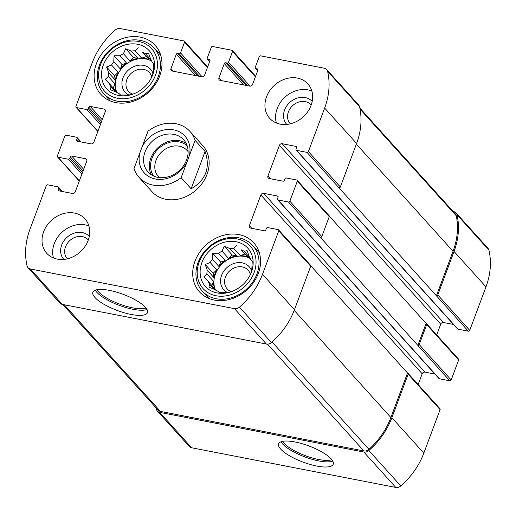 <?xml version="1.0" encoding="UTF-8"?>
<svg xmlns="http://www.w3.org/2000/svg" width="516" height="516" viewBox="0 0 516 516"><rect width="100%" height="100%" fill="white"/><g stroke="black" fill="none" stroke-linecap="round" stroke-linejoin="round"><path stroke-width="0.77" d="M156.155 407.943A70.866 58.889 -42.1 0 0 156.438 409.246A5.715 4.747 -42.1 0 0 157.38 411.071A5.715 4.747 -42.1 0 0 159.708 412.361L363.838 452.035A5.715 4.747 -42.1 0 0 368.837 450.526A70.866 58.889 -42.1 0 0 391.876 417.708L408.137 374.229A1.142 0.948 -42.1 0 0 407.53 373.01L310.767 265.772M157.38 411.071L189.327 446.482A5.715 4.747 -42.1 0 0 191.655 447.765L395.785 487.439A5.715 4.747 -42.1 0 0 400.784 485.937A70.866 58.889 -42.1 0 0 423.823 453.113L440.083 409.633A1.142 0.948 -42.1 0 0 439.942 408.678L407.995 373.268M316.798 466.058A29.148 8.591 -159.5 0 0 333.233 464.226A29.148 8.591 -159.5 0 0 308.942 445.966A29.148 8.591 -159.5 0 0 278.634 443.812A29.148 8.591 -159.5 0 0 316.798 466.058M418.16 384.536L422.178 373.784A2.283 1.903 -42.1 0 1 424.926 372.12L263.599 193.326L277.447 196.016A1.142 0.948 -42.1 0 1 278.053 197.228L277.479 198.763A1.142 0.948 -42.1 0 0 277.621 199.724L438.948 378.518A1.142 0.948 -42.1 0 0 439.413 378.776L449.804 380.795L417.857 345.391A1.142 0.948 -42.1 0 0 419.224 344.559L426.687 324.609A1.142 0.948 -42.1 0 0 426.081 323.397L329.318 216.159M449.804 380.795A1.142 0.948 -42.1 0 0 451.171 379.97L458.634 360.02A1.142 0.948 -42.1 0 0 458.492 359.059L426.545 323.655M436.71 334.923L440.728 324.164A2.283 1.903 -42.1 0 1 443.476 322.506L282.149 143.706L295.997 146.396A1.142 0.948 -42.1 0 1 296.603 147.615L296.036 149.15A1.142 0.948 -42.1 0 0 296.171 150.104L457.498 328.905A1.142 0.948 -42.1 0 0 457.963 329.163L468.354 331.182L436.407 295.778A1.142 0.948 -42.1 0 0 437.781 294.946L454.035 251.466A70.866 58.889 -42.1 0 0 456.995 214.74A5.715 4.747 -42.1 0 0 456.054 212.915A5.715 4.747 -42.1 0 0 453.725 211.625L453.203 211.528M468.354 331.182A1.142 0.948 -42.1 0 0 469.721 330.35L485.982 286.87A70.866 58.889 -42.1 0 0 488.942 250.15A5.715 4.747 -42.1 0 0 488.001 248.319L456.054 212.915M246.074 85.392L225.66 62.771L227.143 63.062A1.142 0.948 -42.1 0 0 228.517 62.23L232.535 51.484A1.142 0.948 -42.1 0 0 231.923 50.271L212.637 46.524A1.142 0.948 -42.1 0 0 211.263 47.356L207.245 58.095A1.142 0.948 -42.1 0 0 207.851 59.308L209.335 59.598A1.142 0.948 -42.1 0 1 209.941 60.811L204.588 75.136A2.283 1.903 -42.1 0 1 201.846 76.8L172.17 71.027A2.283 1.903 -42.1 0 1 171.235 70.511A2.283 1.903 -42.1 0 1 170.957 68.596L176.311 54.277A1.142 0.948 -42.1 0 1 177.678 53.445L179.162 53.735A1.142 0.948 -42.1 0 0 180.535 52.903L184.554 42.164A1.142 0.948 -42.1 0 0 183.948 40.945L120.215 28.561A5.715 4.747 -42.1 0 0 115.216 30.063A70.866 58.889 -42.1 0 0 92.177 62.888L75.916 106.367A1.142 0.948 -42.1 0 0 76.529 107.58L86.914 109.598A1.142 0.948 -42.1 0 0 88.288 108.773L88.862 107.238A1.142 0.948 -42.1 0 1 90.229 106.406L104.084 109.095A2.283 1.903 -42.1 0 1 105.012 109.611A2.283 1.903 -42.1 0 1 105.296 111.527L93.822 142.216A2.283 1.903 -42.1 0 1 91.074 143.88L77.226 141.184A1.142 0.948 -42.1 0 1 76.62 139.971L77.194 138.436A1.142 0.948 -42.1 0 0 76.587 137.224L66.196 135.205A1.142 0.948 -42.1 0 0 64.829 136.031L57.366 155.98A1.142 0.948 -42.1 0 0 57.973 157.199L68.364 159.218A1.142 0.948 -42.1 0 0 69.737 158.386L70.311 156.851A1.142 0.948 -42.1 0 1 71.679 156.019L85.527 158.715A2.283 1.903 -42.1 0 1 86.462 159.225A2.283 1.903 -42.1 0 1 86.746 161.14L75.272 191.836A2.283 1.903 -42.1 0 1 72.524 193.494L58.676 190.804A1.142 0.948 -42.1 0 1 58.069 189.585L58.643 188.056A1.142 0.948 -42.1 0 0 58.037 186.837L47.646 184.818A1.142 0.948 -42.1 0 0 46.279 185.65L30.018 229.13A70.866 58.889 -42.1 0 0 27.058 265.85A5.715 4.747 -42.1 0 0 27.999 267.681A5.715 4.747 -42.1 0 0 30.334 268.965L234.458 308.645A5.715 4.747 -42.1 0 0 239.456 307.136A70.866 58.889 -42.1 0 0 262.502 274.312L278.756 230.833A1.142 0.948 -42.1 0 0 278.15 229.62L267.759 227.601A1.142 0.948 -42.1 0 0 266.391 228.433L265.817 229.968A1.142 0.948 -42.1 0 1 264.444 230.8L250.595 228.104A2.283 1.903 -42.1 0 1 249.66 227.588A2.283 1.903 -42.1 0 1 249.383 225.673L260.857 194.984A2.283 1.903 -42.1 0 1 263.599 193.326M27.999 267.681L59.946 303.085A5.715 4.747 -42.1 0 0 62.275 304.375L30.334 268.965M131.045 314.431A29.148 8.591 -159.5 0 0 147.479 312.599A29.148 8.591 -159.5 0 0 123.189 294.346A29.148 8.591 -159.5 0 0 92.88 292.185A29.148 8.591 -159.5 0 0 131.045 314.431M278.614 229.878L310.561 265.282A1.142 0.948 -42.1 0 1 310.703 266.243L294.442 309.716A70.866 58.889 -42.1 0 1 271.403 342.54A5.715 4.747 -42.1 0 1 266.404 344.049L62.275 304.375M424.926 372.12L434.93 374.068M277.621 199.724A1.142 0.948 -42.1 0 0 278.092 199.982L288.476 202.001A1.142 0.948 -42.1 0 0 289.85 201.169L297.306 181.219A1.142 0.948 -42.1 0 0 296.7 180.007L286.309 177.988A1.142 0.948 -42.1 0 0 284.942 178.813L284.368 180.348A1.142 0.948 -42.1 0 1 282.994 181.18L269.146 178.491A2.283 1.903 -42.1 0 1 268.21 177.975A2.283 1.903 -42.1 0 1 267.933 176.059L279.408 145.37A2.283 1.903 -42.1 0 1 282.149 143.706M426.081 323.397L417.857 345.391L320.423 237.405A1.142 0.948 -42.1 0 0 321.791 236.573L289.85 201.169M297.164 180.258L329.111 215.669A1.142 0.948 -42.1 0 1 329.253 216.623L321.791 236.573M443.476 322.506L453.48 324.448M296.171 150.104A1.142 0.948 -42.1 0 0 296.642 150.362L307.026 152.381A1.142 0.948 -42.1 0 0 308.4 151.549L324.654 108.076A70.866 58.889 -42.1 0 0 327.615 71.35A5.715 4.747 -42.1 0 0 326.673 69.518A5.715 4.747 -42.1 0 0 324.345 68.235L260.612 55.851A1.142 0.948 -42.1 0 0 259.245 56.676L255.226 67.422A1.142 0.948 -42.1 0 0 255.833 68.634L257.316 68.925A1.142 0.948 -42.1 0 1 257.923 70.137L252.569 84.463A2.283 1.903 -42.1 0 1 249.828 86.12L220.145 80.354A2.283 1.903 -42.1 0 1 219.216 79.838A2.283 1.903 -42.1 0 1 218.932 77.922L224.286 63.603A1.142 0.948 -42.1 0 1 225.66 62.771M359.846 108.057L455.318 213.869A5.715 4.747 -42.1 0 1 456.279 215.798A70.866 58.889 -42.1 0 1 453.042 251.273L436.407 295.778L338.973 187.785A1.142 0.948 -42.1 0 0 340.347 186.96L308.4 151.549M326.673 69.518L358.62 104.929A5.715 4.747 -42.1 0 1 359.562 106.754A70.866 58.889 -42.1 0 1 356.601 143.48L340.347 186.96M280.188 124.124A25.716 21.369 -42.1 0 0 307.82 111.604A25.716 21.369 -42.1 0 0 307.884 83.876A25.716 21.369 -42.1 0 0 297.397 78.084A25.716 21.369 -42.1 0 0 269.771 90.603A25.716 21.369 -42.1 0 0 269.7 118.332A25.716 21.369 -42.1 0 0 280.188 124.124M57.276 259.116A25.716 21.369 -42.1 0 0 84.908 246.603A25.716 21.369 -42.1 0 0 84.972 218.868A25.716 21.369 -42.1 0 0 74.491 213.082A25.716 21.369 -42.1 0 0 46.859 225.595A25.716 21.369 -42.1 0 0 46.788 253.324A25.716 21.369 -42.1 0 0 57.276 259.116M140.275 37.12A36.578 30.392 137.9 0 1 155.193 45.356A36.578 30.392 137.9 0 1 148.395 92.422A36.578 30.392 137.9 0 1 100.878 94.357A36.578 30.392 137.9 0 1 100.981 54.922A36.578 30.392 137.9 0 1 140.275 37.12M238.876 234.606A36.578 30.392 137.9 0 1 253.795 242.843A36.578 30.392 137.9 0 1 246.996 289.908A36.578 30.392 137.9 0 1 199.486 291.843A36.578 30.392 137.9 0 1 199.582 252.408A36.578 30.392 137.9 0 1 238.876 234.606M181.135 177.685A34.288 28.496 137.9 0 1 153.084 185.128A34.288 28.496 137.9 0 1 139.101 177.407L151.878 191.571A34.288 28.496 -42.1 0 0 165.862 199.292A34.288 28.496 -42.1 0 0 202.704 182.606A34.288 28.496 -42.1 0 0 202.794 145.628L190.017 131.47A34.288 28.496 137.9 0 1 195.093 140.352L181.135 177.685L191.146 188.779C205.89 180.129 210.547 167.687 205.104 151.446L191.146 188.779M62.797 304.472L158.115 410.117A5.715 4.747 -42.1 0 0 160.45 411.407L363.864 450.945A5.715 4.747 -42.1 0 0 368.953 449.359A70.866 58.889 -42.1 0 0 390.889 417.515L407.53 373.01M96.982 289.689A27.593 8.133 -159.5 0 0 132.683 307.846A27.593 8.133 -159.5 0 0 146.028 308.026M95.273 290.147A29.148 8.591 -159.5 0 0 132.96 309.29A29.148 8.591 -159.5 0 0 147.015 309.497M282.736 441.309A27.593 8.133 -159.5 0 0 318.437 459.472A27.593 8.133 -159.5 0 0 331.782 459.646M281.026 441.773A29.148 8.591 -159.5 0 0 318.72 460.917A29.148 8.591 -159.5 0 0 332.768 461.117M236.199 241.765A28.573 23.742 137.9 0 1 251.099 272.861A28.573 23.742 137.9 0 1 229.62 292.237A28.573 23.742 137.9 0 1 200.337 268.772A28.573 23.742 137.9 0 1 236.199 241.765M237.25 238.953A31.715 26.355 137.9 0 1 245.106 286.161A31.715 26.355 137.9 0 1 197.557 276.918A31.715 26.355 137.9 0 1 237.25 238.953M241.146 249.744L247.751 257.065L241.146 249.744A24.291 20.182 137.9 0 1 244.158 251.331L247.119 250.66L249.189 256.458A24.291 20.182 137.9 0 1 250.699 259.483L252.247 260.935L251.937 266.907A24.291 20.182 137.9 0 1 251.537 270.565L250.892 273.345M236.876 245.274L233.664 248.293L240.269 255.607A24.291 20.182 -42.1 0 1 244.139 255.988A24.291 20.182 -42.1 0 1 247.751 257.065M229.949 248.57L236.554 255.891L232.239 255.046L224.273 246.222L229.949 248.57A24.291 20.182 137.9 0 1 233.664 248.293M224.273 246.222L222.028 251.176L228.633 258.497A24.291 20.182 -42.1 0 1 236.554 255.891M218.61 253.246L225.215 260.567L220.642 262.07L212.676 253.246L218.61 253.246A24.291 20.182 137.9 0 1 222.028 251.176M212.676 253.246L212.366 259.219L218.971 266.54A24.291 20.182 -42.1 0 1 225.215 260.567M210.167 262.521L216.772 269.842L213.166 273.286L205.2 264.463L210.167 262.521A24.291 20.182 137.9 0 1 212.366 259.219M205.2 264.463L207.271 270.255L213.876 277.576A24.291 20.182 -42.1 0 1 216.772 269.842M230.517 291.966L228.859 292.25A24.291 20.182 137.9 0 1 225.15 292.527L219.21 292.527L217.668 291.076A24.291 20.182 137.9 0 1 214.65 289.489L208.974 287.141L209.619 284.361A24.291 20.182 137.9 0 1 208.109 281.336L203.846 276.866L206.871 273.912A24.291 20.182 137.9 0 1 207.271 270.255M215.507 290.018A24.291 20.182 137.9 0 1 220.409 265.772A24.291 20.182 137.9 0 1 244.565 256.465A24.291 20.182 137.9 0 1 250.331 258.593M244.158 251.331L249.899 257.69M250.699 259.483L252.247 261.193M209.619 284.361L214.03 289.25M208.109 281.336L214.714 288.657A24.291 20.182 -42.1 0 1 213.476 281.226L211.876 285.509M206.871 273.912L213.476 281.226M227.363 292.437A17.144 14.248 137.9 0 1 222.383 273.519A17.144 14.248 137.9 0 1 242.172 262.857A17.144 14.248 137.9 0 1 251.531 270.648M231.407 291.663A14.048 11.675 137.9 0 1 227.156 288.889A14.048 11.675 137.9 0 1 227.195 273.738A14.048 11.675 137.9 0 1 242.288 266.901A14.048 11.675 137.9 0 1 248.022 270.068A14.048 11.675 137.9 0 1 250.337 274.577M238.869 237.85A34.004 28.257 137.9 0 1 252.737 245.506A34.004 28.257 137.9 0 1 246.422 289.27A34.004 28.257 137.9 0 1 202.246 291.069A34.004 28.257 137.9 0 1 202.337 254.401A34.004 28.257 137.9 0 1 238.869 237.85M137.598 44.286A28.573 23.742 137.9 0 1 152.491 75.375A28.573 23.742 137.9 0 1 131.019 94.751A28.573 23.742 137.9 0 1 101.736 71.292A28.573 23.742 137.9 0 1 137.598 44.286M138.649 41.467A31.715 26.355 137.9 0 1 146.505 88.675A31.715 26.355 137.9 0 1 98.956 79.432A31.715 26.355 137.9 0 1 138.649 41.467M142.545 52.258L149.143 59.579L142.545 52.258A24.291 20.182 137.9 0 1 145.557 53.845L148.518 53.174L150.588 58.972A24.291 20.182 137.9 0 1 152.097 61.997L153.645 63.449L153.336 69.421A24.291 20.182 137.9 0 1 152.936 73.079L152.291 75.858M138.275 47.788L135.063 50.807L141.661 58.127A24.291 20.182 -42.1 0 1 145.538 58.508A24.291 20.182 -42.1 0 1 149.143 59.579M131.348 51.084L137.953 58.405L133.631 57.566L125.672 48.736L131.348 51.084A24.291 20.182 137.9 0 1 135.063 50.807M125.672 48.736L123.421 53.69L130.026 61.011A24.291 20.182 -42.1 0 1 137.953 58.405M120.009 55.76L126.614 63.081L122.04 64.584L114.075 55.76L120.009 55.76A24.291 20.182 137.9 0 1 123.421 53.69M114.075 55.76L113.765 61.733L120.37 69.054A24.291 20.182 -42.1 0 1 126.614 63.081M111.566 65.035L118.164 72.356L114.558 75.8L106.599 66.977L111.566 65.035A24.291 20.182 137.9 0 1 113.765 61.733M106.599 66.977L108.67 72.775L115.274 80.09A24.291 20.182 -42.1 0 1 118.164 72.356M131.909 94.48L130.258 94.763A24.291 20.182 137.9 0 1 126.543 95.041L120.609 95.041L119.067 93.59A24.291 20.182 137.9 0 1 116.048 92.003L110.372 89.655L111.017 86.875A24.291 20.182 137.9 0 1 109.508 83.85L105.238 79.387L108.27 76.426A24.291 20.182 137.9 0 1 108.67 72.775M116.906 92.532A24.291 20.182 137.9 0 1 121.808 68.293A24.291 20.182 137.9 0 1 145.964 58.979A24.291 20.182 137.9 0 1 151.73 61.107M145.557 53.845L151.291 60.204M152.097 61.997L153.639 63.707M111.017 86.875L115.429 91.764M109.508 83.85L116.113 91.171A24.291 20.182 -42.1 0 1 114.874 83.747L113.275 88.03M108.27 76.426L114.874 83.747M128.761 94.95A17.144 14.248 137.9 0 1 123.782 76.033A17.144 14.248 137.9 0 1 143.571 65.371A17.144 14.248 137.9 0 1 152.923 73.162M132.805 94.176A14.048 11.675 137.9 0 1 128.555 91.409A14.048 11.675 137.9 0 1 128.594 76.258A14.048 11.675 137.9 0 1 143.687 69.421A14.048 11.675 137.9 0 1 149.421 72.582A14.048 11.675 137.9 0 1 151.736 77.097M140.268 40.371A34.004 28.257 137.9 0 1 154.136 48.027A34.004 28.257 137.9 0 1 147.815 91.784A34.004 28.257 137.9 0 1 103.645 93.583A34.004 28.257 137.9 0 1 103.735 56.915A34.004 28.257 137.9 0 1 140.268 40.371M53.483 257.994A25.716 21.369 137.9 0 1 60.578 233.625A25.716 21.369 137.9 0 1 85.134 224.879A25.716 21.369 137.9 0 1 88.933 226.008M63.823 259.413A17.144 14.248 137.9 0 1 63.836 240.914A17.144 14.248 137.9 0 1 82.27 232.555A17.144 14.248 137.9 0 1 89.281 236.438M67.448 258.8A14.048 11.675 137.9 0 1 67.254 258.587A14.048 11.675 137.9 0 1 67.293 243.442A14.048 11.675 137.9 0 1 82.386 236.605A14.048 11.675 137.9 0 1 88.113 239.766A14.048 11.675 137.9 0 1 88.3 239.979M276.395 122.995A25.716 21.369 137.9 0 1 283.49 98.627A25.716 21.369 137.9 0 1 308.046 89.887A25.716 21.369 137.9 0 1 311.845 91.01M286.735 124.414A17.144 14.248 137.9 0 1 286.748 105.922A17.144 14.248 137.9 0 1 305.182 97.563A17.144 14.248 137.9 0 1 312.193 101.446M290.36 123.801A14.048 11.675 137.9 0 1 290.166 123.595A14.048 11.675 137.9 0 1 290.198 108.444A14.048 11.675 137.9 0 1 305.298 101.607A14.048 11.675 137.9 0 1 311.025 104.774A14.048 11.675 137.9 0 1 311.213 104.987M114.558 75.8L115.274 80.09M122.04 64.584L120.37 69.054M133.631 57.566L130.026 61.011M146.241 56.618L141.661 58.127M213.166 273.286L213.876 277.576M220.642 262.07L218.971 266.54M232.239 255.046L228.633 258.497M244.842 254.104L240.269 255.607M139.101 177.407A34.288 28.496 137.9 0 1 134.025 168.526L142.145 146.796A27.432 22.794 137.9 0 1 173.737 129.884A27.432 22.794 137.9 0 1 189.262 155.955M142.145 146.796L147.982 131.193A34.288 28.496 137.9 0 1 190.017 131.47M195.093 140.352L205.104 151.446M186.973 162.082A27.432 22.794 137.9 0 1 155.381 178.994A27.432 22.794 137.9 0 1 139.855 152.923M185.45 162.54A24 19.943 137.9 0 1 148.015 171.931A24 19.943 137.9 0 1 145.061 151.82A24 19.943 137.9 0 1 162.792 135.108A24 19.943 137.9 0 1 183.657 139.778A24 19.943 137.9 0 1 185.45 162.54M151.311 174.743A24 19.943 137.9 0 1 150.814 158.193A24 19.943 137.9 0 1 186.115 143.338M153.613 176.008A22.678 18.847 137.9 0 1 151.956 158.412A22.678 18.847 137.9 0 1 187.134 145.757M159.405 177.581A19.408 16.125 137.9 0 1 158.399 176.582A19.408 16.125 137.9 0 1 156.013 160.315A19.408 16.125 137.9 0 1 170.345 146.802A19.408 16.125 137.9 0 1 187.218 150.582A19.408 16.125 137.9 0 1 188.108 151.678M191.655 447.765L159.708 412.361M395.785 487.439L363.838 452.035M400.784 485.937L368.837 450.526M423.823 453.113L391.876 417.708M440.083 409.633L408.137 374.229M451.171 379.97L419.224 344.559M458.634 360.02L426.687 324.609M469.721 330.35L437.781 294.946M485.982 286.87L454.035 251.466M488.942 250.15L456.995 214.74M209.728 61.391L207.851 59.308M210.012 60.346L209.335 59.598M173.357 71.26L170.957 68.596M195.519 75.568L176.311 54.277M198.092 76.065L177.678 53.445M199.576 76.355L179.162 53.735M202.124 76.832L180.535 52.903M207.438 67.525L184.554 42.164M97.911 131.283L76.529 107.58M100.42 124.569L86.914 109.598M101.039 122.905L88.288 108.773M101.613 121.37L88.862 107.238M102.233 119.712L90.229 106.406M105.432 110.592L104.084 109.095M77.819 141.3L76.62 139.971M80.193 141.765L77.194 138.436M79.361 180.897L57.973 157.199M81.87 174.182L68.364 159.218M82.489 172.525L69.737 158.386M83.063 170.99L70.311 156.851M83.682 169.325L71.679 156.019M86.881 160.205L85.527 158.715M59.269 190.92L58.069 189.585M61.643 191.378L58.643 188.056M266.404 344.049L234.458 308.645M271.403 342.54L239.456 307.136M294.442 309.716L262.502 274.312M310.703 266.243L278.756 230.833M251.782 228.336L249.383 225.673M422.178 373.784L260.857 194.984M278.124 196.764L277.447 196.016M439.413 378.776L278.092 199.982M320.423 237.405L288.476 202.001M329.253 216.623L297.306 181.219M270.332 178.723L267.933 176.059M440.728 324.164L279.408 145.37M296.674 147.144L295.997 146.396M457.963 329.163L296.642 150.362M338.973 187.785L307.026 152.381M356.601 143.48L324.654 108.076M359.562 106.754L327.615 71.35M257.71 70.711L255.833 68.634M257.994 69.673L257.316 68.925M221.338 80.586L218.932 77.922M243.5 84.895L224.286 63.603M247.557 85.682L227.143 63.062M250.105 86.159L228.517 62.23M255.414 76.845L232.535 51.484M453.042 251.273L356.363 144.119M456.279 215.798L360.065 109.16M160.45 411.407L64.216 304.75M363.864 450.945L267.494 344.133M368.953 449.359L272.061 341.966M390.889 417.515L294.204 310.355M209.664 61.572L207.387 59.05M207.645 66.957L184.412 41.203M97.84 131.464L76.058 107.322M81.07 141.932L77.052 137.482M79.29 181.077L57.508 156.941M62.52 191.552L58.502 187.095M257.639 70.898L255.368 68.376M255.626 76.284L232.394 50.529M202.246 291.069L208.89 298.435M252.737 245.506L259.387 252.879M103.645 93.583L110.289 100.949M154.136 48.027L160.779 55.393"/></g></svg>
